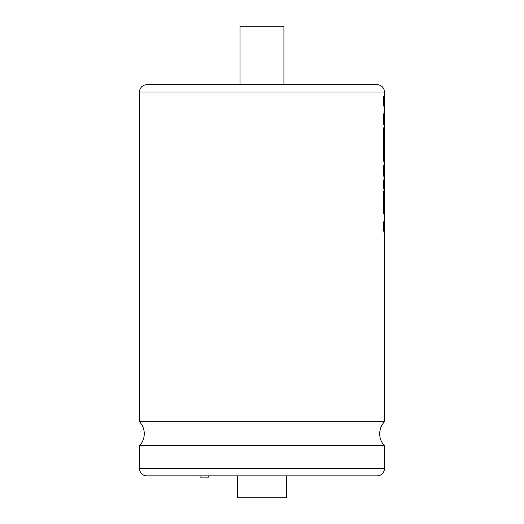 <?xml version="1.0" encoding="UTF-8"?>
<svg xmlns="http://www.w3.org/2000/svg" width="524" height="524" viewBox="0 0 524 524"><rect width="100%" height="100%" fill="white"/><g stroke="black" fill="none" stroke-linecap="round" stroke-linejoin="round"><path stroke-width="0.79" d="M146.825 84.692L377.142 84.692L283.916 84.692L283.916 26.2L240.044 26.2L240.044 84.692L146.825 84.692A7.31 7.31 0 0 0 139.515 92.008L139.515 421.728L384.452 421.728L384.452 234.313L383.62 230.213L384.452 235.171M208.369 475.864L208.369 477.148L200.07 477.148L200.07 475.864M237.307 475.864L237.307 497.8L286.661 497.8L286.661 475.864M384.452 445.786L139.515 445.786L139.515 468.554L384.452 468.554L384.452 445.786C381.334 442.38 379.743 438.372 379.684 433.754C379.743 429.143 381.334 425.128 384.452 421.728M139.515 468.554A7.31 7.31 0 0 0 146.825 475.864L377.142 475.864A7.31 7.31 0 0 0 384.452 468.554M377.142 84.692A7.31 7.31 0 0 1 384.452 92.008L139.515 92.008M384.485 234.313L384.485 225.916L383.66 221.816L383.62 230.213M384.452 225.065L384.485 195.052L383.66 190.946L383.66 213.222L384.184 214.814L384.184 200.934L384.42 217.237M384.144 200.934L384.446 215.678M383.66 190.946L383.62 213.222L384.184 214.814M384.452 194.201L384.452 191.502L383.62 187.402L384.452 192.36M384.485 191.502L384.485 184.009L383.66 179.909L383.62 187.402M384.452 183.151L383.62 173.562L384.452 182.673M384.485 181.094L384.485 166.501L383.62 165.702L383.62 173.562M384.452 166.331L383.62 159.637L384.452 164.588M384.144 137.871L384.485 152.995L384.485 131.983L383.62 127.869L383.62 159.637M384.452 131.131L384.452 119.904M384.439 109.188L384.485 100.32L383.62 96.213L383.62 104.597L384.452 108.691L383.62 115.614L383.62 124.581L384.485 118.666L384.485 109.883L383.66 115.614L383.66 124.581M384.452 99.468L384.452 92.008M384.452 155.851L384.446 152.615M384.452 173.922L384.315 172.501M383.62 104.597L384.485 109.883M383.66 96.213L383.66 104.597M384.485 163.73L384.42 154.167M383.66 127.869L383.66 159.637M383.66 165.702L383.66 173.562M383.66 179.909L383.66 187.402M383.66 221.816L383.66 230.213M139.515 421.728C142.626 425.128 144.218 429.143 144.277 433.754C144.218 438.372 142.626 442.38 139.515 445.786"/></g></svg>
